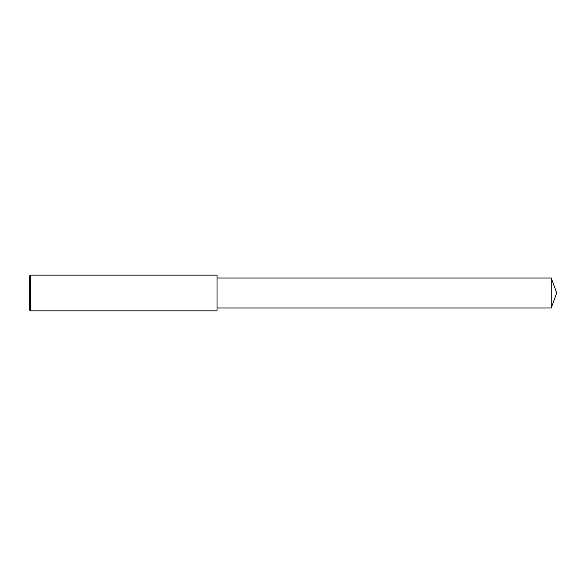 <?xml version="1.0" encoding="UTF-8"?>
<svg xmlns="http://www.w3.org/2000/svg" width="586" height="586" viewBox="0 0 586 586"><rect width="100%" height="100%" fill="white"/><g stroke="black" fill="none" stroke-linecap="round" stroke-linejoin="round"><path stroke-width="0.88" d="M30.421 275.12L29.3 276.24L29.3 309.76L30.421 310.88L30.421 275.12L217.018 275.12L217.018 310.88L30.421 310.88M551.25 278.028L551.25 307.972L556.7 293L551.25 278.028L217.018 278.028M551.25 307.972L217.018 307.972"/></g></svg>
